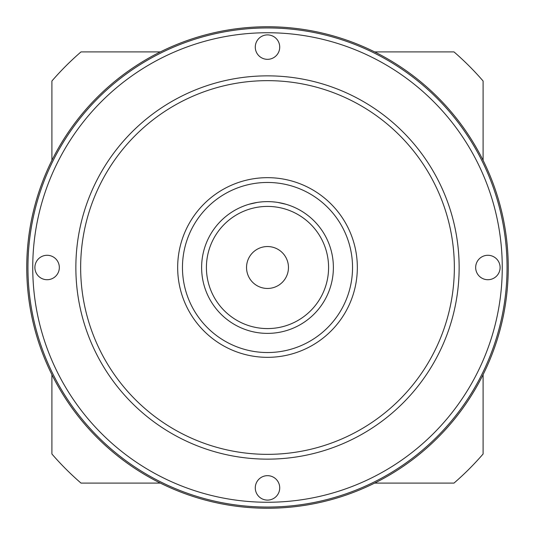 <?xml version="1.0" encoding="UTF-8"?>
<svg xmlns="http://www.w3.org/2000/svg" width="535" height="535" viewBox="0 0 535 535"><rect width="100%" height="100%" fill="white"/><g stroke="black" fill="none" stroke-linecap="round" stroke-linejoin="round"><path stroke-width="0.8" d="M160.36 483.098L81.006 483.098A285.068 285.068 0 0 1 51.902 453.994L51.902 374.64M51.902 160.36L51.902 81.006A285.068 285.068 0 0 1 81.006 51.902L160.36 51.902M374.64 483.098L453.994 483.098A285.068 285.068 0 0 0 483.098 453.994L483.098 374.64M483.098 160.36L483.098 81.006A285.068 285.068 0 0 0 453.994 51.902L374.64 51.902M508.25 267.5A240.75 240.75 0 0 0 267.5 26.75A240.75 240.75 0 0 0 26.75 267.5A240.75 240.75 0 0 0 267.5 508.25A240.75 240.75 0 0 0 508.25 267.5M507.053 267.5A239.553 239.553 0 0 0 267.5 27.947A239.553 239.553 0 0 0 27.947 267.5A239.553 239.553 0 0 0 267.5 507.053A239.553 239.553 0 0 0 507.053 267.5M502.258 267.5A234.758 234.758 0 0 0 267.5 32.742A234.758 234.758 0 0 0 32.742 267.5A234.758 234.758 0 0 0 267.5 502.258A234.758 234.758 0 0 0 502.258 267.5M500.105 267.5A12.218 12.218 0 0 1 487.887 279.718A12.218 12.218 0 0 1 475.668 267.5A12.218 12.218 0 0 1 487.887 255.282A12.218 12.218 0 0 1 500.105 267.5M279.718 487.887A12.218 12.218 0 0 1 267.5 500.105A12.218 12.218 0 0 1 255.282 487.887A12.218 12.218 0 0 1 267.5 475.668A12.218 12.218 0 0 1 279.718 487.887M59.331 267.5A12.218 12.218 0 0 1 47.113 279.718A12.218 12.218 0 0 1 34.895 267.5A12.218 12.218 0 0 1 47.113 255.282A12.218 12.218 0 0 1 59.331 267.5M279.718 47.113A12.218 12.218 0 0 1 267.5 59.331A12.218 12.218 0 0 1 255.282 47.113A12.218 12.218 0 0 1 267.5 34.895A12.218 12.218 0 0 1 279.718 47.113M75.856 267.5A191.644 191.644 0 0 0 267.5 459.144A191.644 191.644 0 0 0 459.144 267.5A191.644 191.644 0 0 0 267.5 75.856A191.644 191.644 0 0 0 75.856 267.5M80.651 267.5A186.849 186.849 0 0 0 267.5 454.349A186.849 186.849 0 0 0 454.349 267.5A186.849 186.849 0 0 0 267.5 80.651A186.849 186.849 0 0 0 80.651 267.5M177.667 267.5A89.833 89.833 0 0 0 267.5 357.333A89.833 89.833 0 0 0 357.333 267.5A89.833 89.833 0 0 0 267.5 177.667A89.833 89.833 0 0 0 177.667 267.5M182.462 267.5A85.038 85.038 0 0 0 267.5 352.538A85.038 85.038 0 0 0 352.538 267.5A85.038 85.038 0 0 0 267.5 182.462A85.038 85.038 0 0 0 182.462 267.5M201.621 267.5A65.879 65.879 0 0 0 267.5 333.379A65.879 65.879 0 0 0 333.379 267.5A65.879 65.879 0 0 0 267.5 201.621A65.879 65.879 0 0 0 201.621 267.5M206.416 267.5A61.084 61.084 0 0 0 267.5 328.584A61.084 61.084 0 0 0 328.584 267.5A61.084 61.084 0 0 0 267.5 206.416A61.084 61.084 0 0 0 206.416 267.5M264.798 201.682L267.373 201.621L264.812 201.675M257.295 202.417L249.096 204.25M259.589 202.103L262.143 201.842M267.667 201.621L270.188 201.675M277.705 202.417L285.904 204.25M275.411 202.103L272.857 201.842M270.202 201.682L267.6 201.621M288.459 267.5A20.959 20.959 0 0 1 267.5 288.459A20.959 20.959 0 0 1 246.541 267.5A20.959 20.959 0 0 1 267.5 246.541A20.959 20.959 0 0 1 288.459 267.5"/></g></svg>
